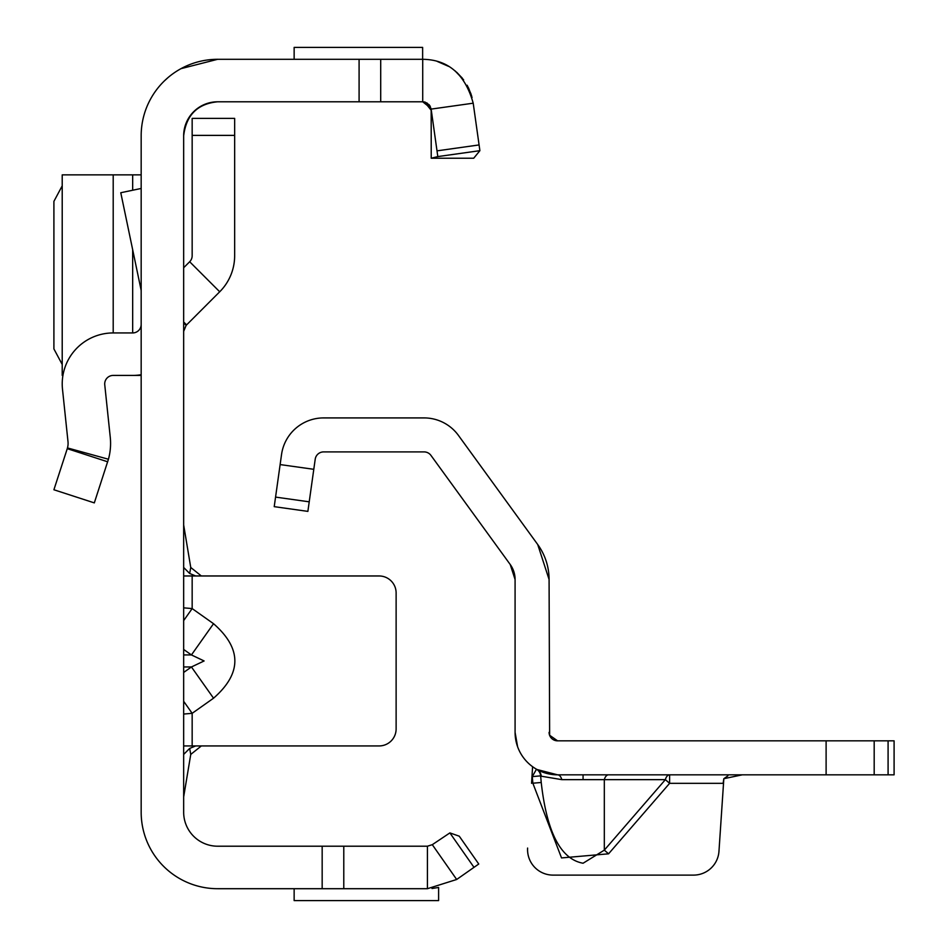 <?xml version="1.0" encoding="UTF-8"?>
<svg xmlns="http://www.w3.org/2000/svg" width="948" height="948" viewBox="0 0 948 948"><rect width="100%" height="100%" fill="white"/><g stroke="black" fill="none" stroke-linecap="round" stroke-linejoin="round"><path stroke-width="1.42" d="M183.663 620.608L192.16 608.58L183.663 607.846M183.663 649.451L191.437 654.938L204.104 660.957L191.437 666.965L213.537 698.202C241.953 673.376 241.953 648.539 213.537 623.701L192.16 608.58L192.16 575.969L183.663 575.969M474 867.349L449.885 832.901L459.259 836.183L478.752 864.019L456.675 879.483L427.43 888.703L217.661 888.703A76.48 76.48 0 0 1 141.169 812.223L141.169 135.777A76.48 76.48 0 0 1 217.661 59.297L180.985 68.659M449.885 832.901L432.3 844.68L427.43 846.209L217.661 846.209A33.998 33.998 0 0 1 183.663 812.223L183.663 135.777A33.998 33.998 0 0 1 217.661 101.792C197.516 103.723 186.187 115.064 183.663 135.777M430.996 108.368L422.713 101.792L422.713 59.297C448.286 59.629 465.113 74.264 473.206 103.19L479.889 150.673L437.81 156.586L431.139 109.103L473.206 103.19M183.663 322.865L186.152 325.354L219.711 291.783A50.991 50.991 0 0 0 234.654 255.735L234.654 118.393L192.16 118.393L192.16 135.386L234.654 135.386M183.663 745.934L379.129 745.934A16.993 16.993 0 0 0 396.122 728.941L396.122 592.962A16.993 16.993 0 0 0 379.129 575.969L195.691 575.969L201.343 575.969L190.749 567.473L183.663 524.979M190.749 754.43L189.671 748.422L195.691 745.934L201.343 745.934L190.749 754.43L183.663 796.924M183.663 714.057L192.16 713.323L183.663 701.295M183.663 567.473L189.671 573.481L195.691 575.969L192.16 575.969M456.675 879.483L432.3 844.68M427.43 888.703L427.43 846.209M294.141 888.703L294.141 900.6L438.604 900.6L438.604 887.458L431.992 888.501M322.166 888.703L322.166 846.209M189.671 573.481L190.749 567.473M189.671 748.422L183.663 754.43M183.663 654.938L191.437 654.938L213.537 623.701M186.152 325.354L183.663 331.362M183.663 267.751L189.671 261.743L219.711 291.783M192.16 135.386L192.16 255.735A8.496 8.496 0 0 1 189.671 261.743M168.069 77.546L164.383 80.9M426.707 102.787L430.036 105.986L431.174 109.684L431.221 158.233L473.704 158.233L479.889 150.673L479.498 147.912M217.661 59.297L359.091 59.297L359.091 101.792L422.63 101.792M359.091 59.297L422.713 59.297M217.661 101.792L359.091 101.792M422.63 59.297L422.63 47.4L294.141 47.4L294.141 59.297M141.169 374.709A50.991 50.991 0 0 1 132.673 375.42L113.203 375.42A8.496 8.496 0 0 0 104.754 384.805L110.252 437.194A59.487 59.487 0 0 1 108.439 459.235L67.474 447.93A16.993 16.993 0 0 0 67.995 441.626L62.497 389.249A50.991 50.991 0 0 1 113.203 332.938L132.673 332.938L132.673 249.703M141.169 324.429A8.496 8.496 0 0 1 132.673 332.938M107.669 461.795L67.261 448.665L53.906 489.761L94.314 502.89L108.439 459.235M67.261 448.665L67.474 447.93M141.169 290.408L120.775 192.728L141.169 188.462M141.169 375.42L132.673 375.42M132.673 190.24L132.673 174.87L141.169 174.87M62.497 174.87L113.203 174.87L113.203 332.938M132.673 174.87L113.203 174.87M62.213 185.844L53.906 201.367L53.906 348.923L62.213 364.459M431.221 158.233L437.81 156.586M431.21 110.288L424.538 101.993L422.713 101.792L424.586 101.993L422.713 101.792L424.538 101.993L431.21 110.288M440.737 62.592L446.733 65.305L440.737 62.592M456.758 72.321L462.458 78.352L456.758 72.321M468.431 87.702L471.666 95.997L468.431 87.702M471.109 94.208L467.115 85.213L471.109 94.208M462.02 77.807L455.313 71.076L462.02 77.807M446.2 65.021L439.813 62.248L446.2 65.021M437.218 61.407L448.665 66.396L437.218 61.407M454.993 70.816L463.631 79.857L454.993 70.816M467.637 86.161L472.08 97.502L467.637 86.161M608.569 774.824A8.496 4.716 -90 0 0 604.314 779.647L561.82 779.647L541.225 776.199A8.496 8.354 119 0 0 536.971 769.503L557.578 774.824A42.494 42.494 0 0 1 515.084 732.342L515.084 579.489L510.214 564.498L430.961 455.407A8.496 8.496 0 0 0 424.088 451.9L323.624 451.9A8.496 8.496 0 0 0 315.21 459.223L307.875 511.387L274.221 506.659L281.544 454.495A42.494 42.494 0 0 1 323.624 417.914L424.088 417.914A42.494 42.494 0 0 1 458.453 435.428L537.717 544.519L549.082 579.489L549.639 735.364M608.569 853.816L604.314 850.143L665.366 779.647A8.496 4.716 -90 0 1 669.608 774.824L669.608 783.332L608.569 853.816L561.524 857.928L532.859 783.214L541.225 782.479C546.806 832.32 560.754 859.244 583.067 863.237L604.314 850.143L604.314 779.647L665.366 779.647L669.608 783.332L723.123 783.332L723.834 778.699L718.975 851.174A25.489 25.489 0 0 1 693.533 875.111L553.051 875.111L693.533 875.111M888.086 774.824L888.086 740.838L894.094 740.838L894.094 774.824L557.578 774.824A8.496 4.716 90 0 1 561.82 779.647M745.045 774.824L739.914 774.836M727.91 775.831L723.834 778.699L742.296 774.824M888.086 740.838L557.554 740.838M531.567 783.332L532.586 766.707M527.609 848.057A25.489 25.489 0 0 0 553.051 875.111M536.485 769.231L532.278 776.602L540.644 775.867L541.225 782.479L540.644 775.867A8.496 8.354 119.8 0 0 536.485 769.231L536.971 769.503M553.194 739.618L552.281 738.99M549.082 579.489A59.487 59.487 0 0 0 537.717 544.519M515.084 579.489A25.489 25.489 0 0 0 510.214 564.498M557.578 740.838L549.579 735.221L549.082 732.342A8.496 8.496 0 0 0 557.578 740.838M517.608 746.763L515.084 732.342M183.663 672.452L191.437 666.965L183.663 666.965M192.16 745.934L192.16 713.323L213.537 698.202M343.78 888.703L343.78 846.209M183.663 322L186.59 324.915M479.084 144.937L437.004 150.851M380.705 59.297L380.705 101.792M583.067 774.824L583.067 779.078M532.859 783.214L532.278 776.602A50.991 50.991 0 0 1 531.982 776.436M309.226 501.824L275.56 497.096M313.788 469.307L280.134 464.579M826.111 774.824L826.111 740.838M874.186 774.824L874.186 740.838M62.213 375.42L62.213 174.87M424.586 101.993L425.415 102.23M429.029 104.612L430.274 106.413"/></g></svg>
